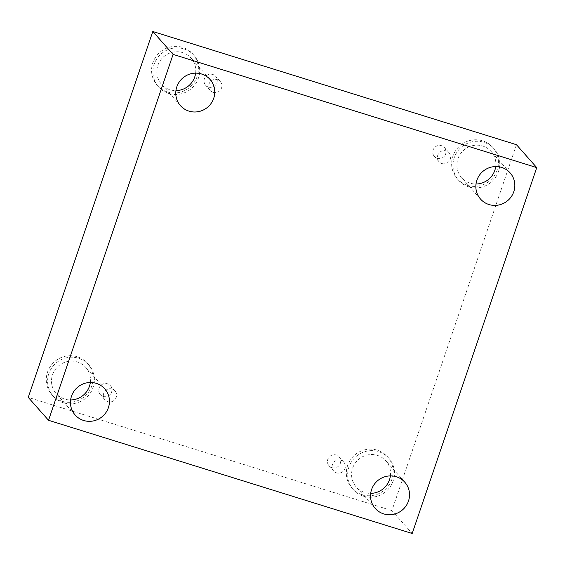 <?xml version="1.0" encoding="UTF-8"?>
<svg xmlns="http://www.w3.org/2000/svg" width="565" height="565" viewBox="0 0 565 565"><rect width="100%" height="100%" fill="white"/><g stroke="black" fill="none" stroke-linecap="round" stroke-linejoin="round"><path stroke-width="0.42" stroke-dasharray="2.83 2.12" d="M340.857 460.249A6.716 6.519 138.5 0 0 333.682 471.019A6.716 6.519 138.5 0 0 344.198 470.101A6.716 6.519 138.5 0 0 340.857 460.249M331.923 467.643A6.716 6.519 138.5 0 0 339.099 456.873A6.716 6.519 138.5 0 0 329.748 456.456A6.716 6.519 138.5 0 0 331.923 467.643M112.117 389.038A6.716 6.519 138.5 0 0 104.942 399.808A6.716 6.519 138.5 0 0 115.458 398.89A6.716 6.519 138.5 0 0 112.117 389.038M516.466 144.711L391.905 510.605L412.189 533.494M391.905 510.605L28.25 397.393M103.183 396.432A6.716 6.519 138.5 0 0 110.359 385.669A6.716 6.519 138.5 0 0 101.008 385.245A6.716 6.519 138.5 0 0 103.183 396.432M208.492 87.088A6.716 6.519 138.5 0 0 215.668 76.324A6.716 6.519 138.5 0 0 206.317 75.901A6.716 6.519 138.5 0 0 208.492 87.088M437.232 158.299A6.716 6.519 138.5 0 0 444.408 147.536A6.716 6.519 138.5 0 0 435.057 147.112A6.716 6.519 138.5 0 0 437.232 158.299M62.086 401.291A23.709 23.003 138.5 0 0 89.037 391.51A23.709 23.003 138.5 0 0 87.406 363.295A23.709 23.003 138.5 0 0 54.41 361.805A23.709 23.003 138.5 0 0 51.923 394.744A23.709 23.003 138.5 0 0 62.086 401.291M362.158 494.707A23.709 23.003 138.5 0 0 389.116 484.925A23.709 23.003 138.5 0 0 387.477 456.711A23.709 23.003 138.5 0 0 354.481 455.221A23.709 23.003 138.5 0 0 351.995 488.16A23.709 23.003 138.5 0 0 362.158 494.707M467.467 185.362A23.709 23.003 138.5 0 0 494.424 175.581A23.709 23.003 138.5 0 0 492.786 147.366A23.709 23.003 138.5 0 0 459.79 145.876A23.709 23.003 138.5 0 0 457.304 178.815A23.709 23.003 138.5 0 0 467.467 185.362M167.395 91.947A23.709 23.003 138.5 0 0 194.346 82.165A23.709 23.003 138.5 0 0 192.714 53.95A23.709 23.003 138.5 0 0 159.718 52.46A23.709 23.003 138.5 0 0 157.232 85.4A23.709 23.003 138.5 0 0 167.395 91.947M195.638 73.139A19.754 19.168 138.5 0 0 191.09 58.075A19.754 19.168 138.5 0 0 163.596 56.832A19.754 19.168 138.5 0 0 161.519 84.277A19.754 19.168 138.5 0 0 175.927 90.605M168.723 93.451A23.709 23.003 -41.5 0 1 158.567 86.904A23.709 23.003 -41.5 0 1 161.046 53.965A23.709 23.003 -41.5 0 1 194.049 55.455A23.709 23.003 -41.5 0 1 195.681 83.669A23.709 23.003 -41.5 0 1 168.723 93.451M495.71 166.555A19.754 19.168 138.5 0 0 491.162 151.491A19.754 19.168 138.5 0 0 463.667 150.248A19.754 19.168 138.5 0 0 461.591 177.7A19.754 19.168 138.5 0 0 476.005 184.021M468.795 186.867A23.709 23.003 -41.5 0 1 458.639 180.32A23.709 23.003 -41.5 0 1 461.125 147.38A23.709 23.003 -41.5 0 1 494.121 148.87A23.709 23.003 -41.5 0 1 495.752 177.085A23.709 23.003 -41.5 0 1 468.795 186.867M390.401 475.9A19.754 19.168 138.5 0 0 385.853 460.835A19.754 19.168 138.5 0 0 358.358 459.592A19.754 19.168 138.5 0 0 356.282 487.037A19.754 19.168 138.5 0 0 370.697 493.365M363.486 496.211A23.709 23.003 -41.5 0 1 353.33 489.657A23.709 23.003 -41.5 0 1 355.816 456.725A23.709 23.003 -41.5 0 1 388.812 458.215A23.709 23.003 -41.5 0 1 390.443 486.423A23.709 23.003 -41.5 0 1 363.486 496.211M90.329 382.484A19.754 19.168 138.5 0 0 85.781 367.42A19.754 19.168 138.5 0 0 58.287 366.177A19.754 19.168 138.5 0 0 56.21 393.621A19.754 19.168 138.5 0 0 70.618 399.949M63.414 402.796A23.709 23.003 -41.5 0 1 53.258 396.242A23.709 23.003 -41.5 0 1 55.744 363.302A23.709 23.003 -41.5 0 1 88.74 364.799A23.709 23.003 -41.5 0 1 90.372 393.007A23.709 23.003 -41.5 0 1 63.414 402.796M441.872 163.532A6.716 6.519 138.5 0 0 449.048 152.762A6.716 6.519 138.5 0 0 438.532 153.68A6.716 6.519 138.5 0 0 441.872 163.532M213.125 92.321A6.716 6.519 138.5 0 0 220.301 81.551A6.716 6.519 138.5 0 0 209.785 82.469A6.716 6.519 138.5 0 0 213.125 92.321M343.739 462.106L339.099 456.873M333.682 471.019L329.049 465.786M210.046 79.46L191.09 58.075M180.475 105.669L161.519 84.277M194.049 55.455L192.714 53.95M158.567 86.904L157.232 85.4M510.117 172.883L491.162 151.491M480.547 199.085L461.591 177.7M494.121 148.87L492.786 147.366M458.639 180.32L457.304 178.815M404.808 482.22L385.853 460.835M375.238 508.429L356.282 487.037M388.812 458.215L387.477 456.711M353.33 489.657L351.995 488.16M104.737 388.805L85.781 367.42M75.166 415.014L56.21 393.621M88.74 364.799L87.406 363.295M53.258 396.242L51.923 394.744M449.048 152.762L444.408 147.536M438.991 161.675L434.358 156.441M220.301 81.551L215.668 76.324M210.251 90.464L205.611 85.23M114.992 390.895L110.359 385.669M104.942 399.808L100.302 394.575"/><path stroke-width="0.85" d="M173.095 54.395L536.75 167.607L412.189 533.494L48.534 420.289L173.095 54.395L152.811 31.506L516.466 144.711L536.75 167.607M152.811 31.506L28.25 397.393L48.534 420.289M71.508 396.164A19.754 19.168 -41.5 0 1 86.268 382.95A19.754 19.168 -41.5 0 1 104.737 388.805A19.754 19.168 -41.5 0 1 108.402 407.655A19.754 19.168 -41.5 0 1 93.635 420.868A19.754 19.168 -41.5 0 1 75.166 415.014A19.754 19.168 -41.5 0 1 71.508 396.164M371.579 489.58A19.754 19.168 -41.5 0 1 386.34 476.366A19.754 19.168 -41.5 0 1 404.808 482.22A19.754 19.168 -41.5 0 1 408.474 501.07A19.754 19.168 -41.5 0 1 393.713 514.284A19.754 19.168 -41.5 0 1 375.238 508.429A19.754 19.168 -41.5 0 1 371.579 489.58M476.888 180.242A19.754 19.168 -41.5 0 1 491.649 167.021A19.754 19.168 -41.5 0 1 510.117 172.883A19.754 19.168 -41.5 0 1 513.783 191.726A19.754 19.168 -41.5 0 1 499.022 204.94A19.754 19.168 -41.5 0 1 480.547 199.085A19.754 19.168 -41.5 0 1 476.888 180.242M176.817 86.826A19.754 19.168 -41.5 0 1 191.577 73.605A19.754 19.168 -41.5 0 1 210.046 79.46A19.754 19.168 -41.5 0 1 213.711 98.31A19.754 19.168 -41.5 0 1 198.944 111.524A19.754 19.168 -41.5 0 1 180.475 105.669A19.754 19.168 -41.5 0 1 176.817 86.826M175.927 90.605A19.754 19.168 138.5 0 0 194.756 76.918A19.754 19.168 138.5 0 0 195.638 73.139M476.005 184.021A19.754 19.168 138.5 0 0 494.827 170.333A19.754 19.168 138.5 0 0 495.71 166.555M370.697 493.365A19.754 19.168 138.5 0 0 389.518 479.678A19.754 19.168 138.5 0 0 390.401 475.9M70.618 399.949A19.754 19.168 138.5 0 0 89.447 386.262A19.754 19.168 138.5 0 0 90.329 382.484"/></g></svg>
